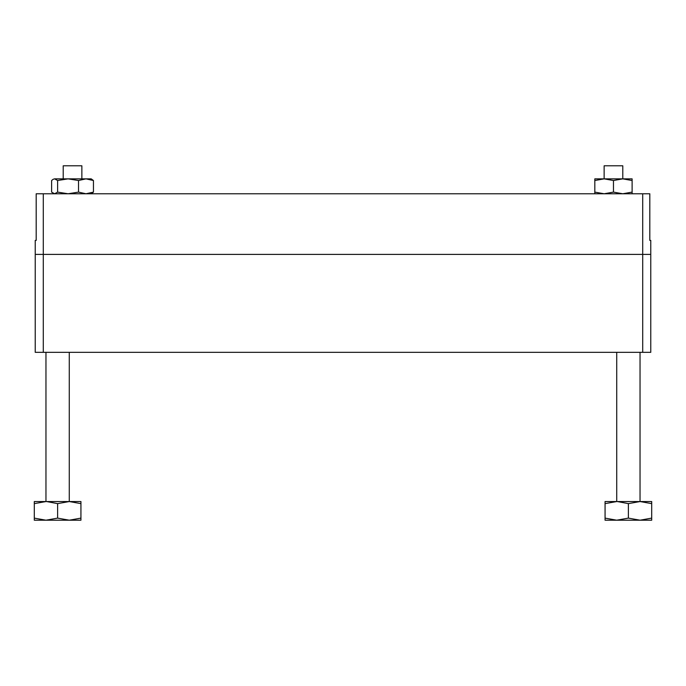 <?xml version="1.0" encoding="UTF-8"?>
<svg xmlns="http://www.w3.org/2000/svg" width="686" height="686" viewBox="0 0 686 686"><rect width="100%" height="100%" fill="white"/><g stroke="black" fill="none" stroke-linecap="round" stroke-linejoin="round"><path stroke-width="1.03" d="M642.713 193.778L642.713 254.403L43.287 254.403L650.765 254.403L650.765 352.33L35.235 352.33L35.235 240.409L36.187 240.409L36.187 193.778L649.813 193.778L649.813 240.409L650.765 240.409L650.765 254.403L642.713 254.403L642.713 352.33M43.287 193.778L43.287 254.403L35.235 254.403L43.287 254.403L43.287 352.33M36.187 240.409L35.235 240.409M604.589 178.857L594.813 178.857L594.813 192.114L604.134 193.778L613.464 192.114L622.785 193.778L632.115 192.114L632.115 180.521L622.785 178.857L604.134 178.857L613.464 180.521L613.464 192.114M632.115 180.521L632.115 178.857L622.331 178.857M594.813 180.521L604.134 178.857L604.134 165.798L622.785 165.798L622.785 178.857L613.464 180.521M632.115 193.778L632.115 192.114M594.813 193.778L594.813 192.114M54.623 178.857L53.122 179.303L54.623 178.857L57.615 180.521L57.615 192.114L68.077 193.778L78.53 192.114L85.99 193.778L93.45 192.114L93.45 180.521L85.99 178.857L54.623 178.857M93.45 180.521L91.187 178.857L85.99 178.857L78.53 180.521L78.53 192.114M57.615 180.521L68.077 178.857L78.53 180.521M91.187 193.778L93.45 192.114M53.122 179.303L51.622 180.521L51.622 192.114L54.623 193.778L57.615 192.114M81.866 178.857L81.866 165.798L63.215 165.798L63.215 178.857M45.962 520.202L80.931 520.202L80.931 518.119L69.277 520.202L57.615 518.119L45.962 520.202L34.3 520.202L34.3 518.119L45.962 520.202M46.528 501.543L57.615 503.627L69.277 501.543L80.931 503.627L80.931 501.543L69.277 501.543L69.277 352.33M68.703 501.543L45.962 501.543L45.962 352.33M616.723 520.202L651.7 520.202L651.7 518.119L640.038 520.202L628.385 518.119L616.723 520.202L605.069 520.202L605.069 518.119L616.723 520.202M617.297 501.543L628.385 503.627L640.038 501.543L651.7 503.627L651.7 501.543L640.038 501.543L640.038 352.33M639.472 501.543L616.723 501.543L616.723 352.33M605.069 503.627L616.723 501.543L605.069 501.543L605.069 518.119M628.385 503.627L628.385 518.119M651.7 503.627L651.7 518.119M34.3 503.627L45.962 501.543L34.3 501.543L34.3 518.119M57.615 503.627L57.615 518.119M80.931 503.627L80.931 518.119M53.885 193.778L53.122 193.341"/></g></svg>
